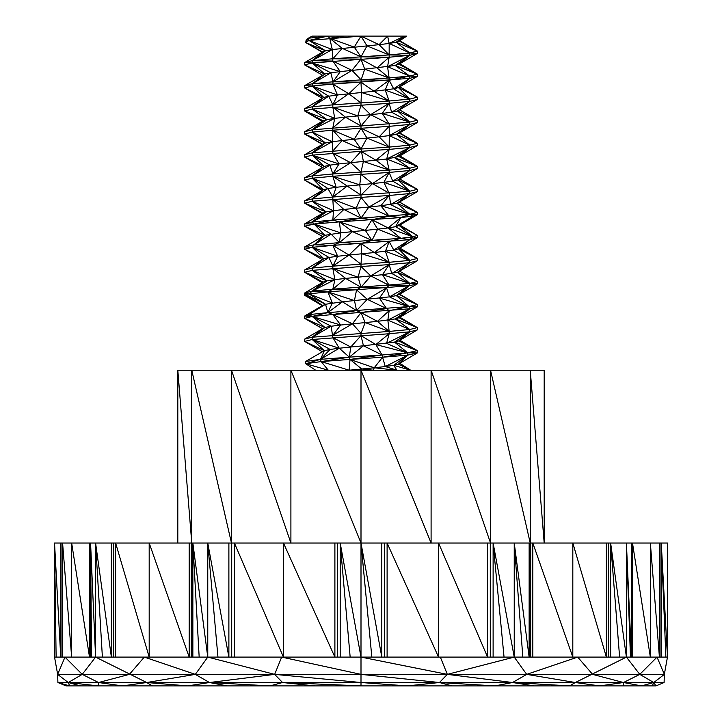 <?xml version="1.0" encoding="UTF-8"?>
<svg xmlns="http://www.w3.org/2000/svg" width="722" height="722" viewBox="0 0 722 722"><rect width="100%" height="100%" fill="white"/><g stroke="black" fill="none" stroke-linecap="round" stroke-linejoin="round"><path stroke-width="1.08" d="M340.197 657.101L340.197 543.034L361 657.101L447.342 674.375L526.69 674.375L577.69 657.101L592.609 674.375L664.348 674.375L664.096 682.525L361 682.525L361 685.9L314.9 685.9L282.555 682.525L57.904 682.525L57.652 674.375L54.538 657.101L54.538 543.034L667.462 543.034L667.462 657.101L661.253 543.034L665.883 657.101M60.747 543.034L60.747 657.101L54.538 543.034L56.117 657.101M62.588 657.101L62.588 543.034L71.649 657.101L71.659 543.034L89.51 657.101L89.51 543.034M90.575 657.101L90.575 543.034L95.593 657.101L95.593 543.034L102.389 657.101M95.593 543.034L111.368 657.101L111.368 543.034M90.575 543.034L91.541 657.101M115.619 657.101L115.619 543.034L149.192 657.101L149.183 543.034L189.182 657.101L189.182 543.034M192.855 657.101L192.855 543.034L207.765 657.101L207.765 543.034L217.954 657.101M207.765 543.034L228.883 657.101L228.883 543.034M192.855 543.034L199.173 657.101M234.406 657.101L234.406 543.034L283.448 657.101L283.466 543.034L334.891 657.101L334.891 543.034M664.096 682.525L655.946 685.9L653.762 682.525L641.506 685.9L623.799 685.9L623.483 682.525L599.612 685.9L575.317 682.525L569.541 685.9L512.548 682.525L494.868 685.9L452.098 685.9L439.445 682.525L407.1 685.9L361 682.525L361 543.034L371.839 657.101M361 543.034L290.894 370.215L361 370.215L431.097 543.034L431.106 370.215L490.536 543.034L490.536 370.215L530.237 543.034L530.246 370.215L544.189 543.034L544.189 370.215L361 370.215L361 543.034L381.803 657.101L381.803 543.034M340.197 543.034L350.161 657.101M387.109 657.101L387.109 543.034L438.552 657.101L438.543 543.034L487.594 657.101L487.594 543.034M493.117 657.101L493.117 543.034L514.235 657.101L514.235 543.034L522.827 657.101M514.235 543.034L529.145 657.101L529.145 543.034M493.117 543.034L504.046 657.101M532.818 657.101L532.818 543.034L572.808 657.101L572.826 543.034L606.381 657.101L606.381 543.034M610.631 657.101L610.631 543.034L626.407 657.101L626.407 543.034L630.459 657.101M626.407 543.034L631.425 657.101L631.425 543.034M610.631 543.034L619.611 657.101M632.49 657.101L632.49 543.034L650.351 657.101L650.351 543.034L659.412 657.101L659.412 543.034M661.253 657.101L661.253 543.034M177.811 370.215L191.763 543.034L191.754 370.215L231.464 543.034L231.464 370.215L290.903 543.034L290.894 370.215L177.811 370.215L177.811 543.034M660.007 657.101L660.007 543.034M631.615 657.101L631.615 543.034M608.276 657.101L608.276 543.034M530.715 657.101L530.715 543.034M490.292 657.101L490.292 543.034M384.339 657.101L384.339 543.034M337.661 657.101L337.661 543.034M231.708 657.101L231.708 543.034M191.285 657.101L191.285 543.034M113.724 657.101L113.724 543.034M90.385 657.101L90.385 543.034M61.993 657.101L61.993 543.034M54.538 657.101L64.971 657.101L57.652 674.375L129.391 674.375L144.31 657.101L195.31 674.375L274.658 674.375L281.661 657.101L514.235 657.101L526.69 674.375L575.317 682.525L626.407 657.101L639.773 674.375L657.029 657.101L664.348 674.375L667.462 657.101L514.235 657.101L447.342 674.375L440.339 657.101M655.946 685.9L652.318 685.9L653.762 682.525L664.348 674.375M652.318 685.9L641.506 685.9L623.483 682.525L639.773 674.375L653.762 682.525M623.799 685.9L534.343 685.9L512.548 682.525L526.69 674.375L592.609 674.375L623.483 682.525M534.343 685.9L494.868 685.9L439.445 682.525L447.342 674.375L512.548 682.525M452.098 685.9L361 685.9L282.555 682.525L269.902 685.9L227.132 685.9L209.452 682.525L187.657 685.9L146.683 682.525L122.388 685.9L98.517 682.525L98.201 685.9L80.494 685.9L68.238 682.525L69.682 685.9L57.904 682.525L66.054 685.9L80.494 685.9M314.9 685.9L269.902 685.9L209.452 682.525L274.658 674.375L361 682.525L282.555 682.525L274.658 674.375L361 674.375L439.445 682.525M227.132 685.9L152.459 685.9L146.683 682.525L195.31 674.375L207.765 657.101L274.658 674.375M152.459 685.9L98.201 685.9L68.238 682.525L82.227 674.375L95.593 657.101L146.683 682.525M209.452 682.525L195.31 674.375L129.391 674.375L98.517 682.525L82.227 674.375L64.971 657.101L281.661 657.101L361 674.375L447.342 674.375M57.652 674.375L68.238 682.525M399.835 86.784L417.343 97.163L409.789 99.085L385.214 90.051L389.167 100.999L374.059 91.279L361.433 92.515L361 102.921L348.771 93.743L332.833 104.843L337.472 94.979L328.799 96.206L312.211 106.766L323.718 97.434L304.657 108.688L312.211 106.766L332.833 104.843L328.799 96.206L323.718 97.434L312.211 86.026L304.657 85.638L304.657 87.949L312.211 86.026L312.409 83.698L304.657 85.638L322.617 75.278L304.657 64.899L304.657 62.597L312.211 60.675L322.689 52.02L304.657 62.597L312.193 62.985L312.211 60.675L325.532 50.793L308.953 40.423L327.887 36.1L329.701 38.257L343.591 36.1L361 36.1L379.086 44.674L389.176 43.446L404.419 36.1L399.257 41.001L406.748 36.1L404.419 36.1L396.161 42.219L399.257 41.001L417.343 51.081L396.161 42.219L409.789 52.995L409.789 55.305L417.343 53.383L417.343 51.081L409.789 52.995L389.167 54.917L389.158 57.228L409.789 55.305L399.013 64.258L395.178 65.485L409.69 76.054L417.343 76.424L398.481 87.588L409.789 99.085L389.167 100.999L361.433 92.515L337.472 94.979L332.833 84.104L409.789 78.346L398.481 87.588L393.671 88.815L374.059 91.279L389.167 80.268L393.671 88.815L409.789 78.346L417.343 76.424L417.343 74.122L409.69 76.054L409.789 78.346M399.51 109.825L417.343 120.204L397.533 110.98L409.789 122.126L382.281 113.444L389.167 103.309L389.167 100.999L332.833 104.843L332.833 107.145L357.796 115.899L345.378 117.135L332.833 127.884L334.701 118.363L312.211 129.807L326.958 119.599L312.211 109.067L334.701 118.363L326.958 119.599L304.657 110.989L312.211 109.067L361 105.231L370.576 114.672L361 125.962L357.796 115.899L361 105.231L389.167 103.309L391.613 112.208L382.281 113.444L389.167 124.049L370.576 114.672L357.796 115.899M399.708 132.884L417.343 143.245L399.284 133.137L417.343 122.505L417.343 120.204L409.789 122.126L391.613 112.208L409.789 101.387L397.533 110.98L417.343 99.465L409.789 101.387L389.167 103.309L370.576 114.672L382.281 113.444M398.481 87.588L417.343 97.163L417.343 99.465M385.214 90.051L389.167 80.268L389.131 77.967L409.69 76.054L389.167 80.268L361.153 79.871L333.032 81.785L332.833 84.104L312.409 83.698L324.719 74.05L312.193 62.985L389.158 57.228L387.57 66.704L389.131 77.967L361.153 79.871L361 82.182L374.059 91.279M322.211 98.318L304.657 87.949L323.718 97.434M399.862 63.753L417.343 74.122L395.178 65.485L364.718 69.159L361.153 79.871L351.993 70.377L333.032 81.785L312.409 83.698L324.719 74.05L304.657 64.899L312.193 62.985L340.27 71.604L330.829 72.832L312.409 83.698M417.343 74.122L399.013 64.258L417.343 53.383L409.789 52.995L389.176 43.446L396.161 42.219M322.328 52.228L305.74 42.58L325.532 50.793L322.689 52.02L305.74 42.58L308.258 38.239L327.887 36.1L343.591 36.1M327.887 36.1L312.22 36.1L308.258 38.239L308.953 40.423L361 36.1L387.624 36.1L389.176 43.446L389.167 54.917L361 56.839L360.982 59.141L377.028 67.931L389.158 57.228L361 56.839L332.833 58.762L332.806 61.063L351.993 70.377L340.27 71.604L332.806 61.063L312.211 60.675L332.833 58.762L332.3 49.565L329.701 38.257L354.24 47.12L361 36.1L366.993 45.892L379.086 44.674L387.624 36.1L404.419 36.1M325.532 50.793L332.3 49.565L308.953 40.423L305.74 42.58L306.074 40.378L308.258 38.239M312.211 60.675L332.3 49.565L366.993 45.892L361 56.839L342.237 48.347L329.701 38.257M399.717 40.703L417.343 51.081M397.533 110.98L391.613 112.208M399.88 155.925L417.343 166.295L398.851 156.53L417.343 145.555L417.343 143.245L396.252 134.373L409.789 124.428L409.789 122.126L361 125.962L345.378 117.135L334.701 118.363L332.833 107.145L345.378 117.135M396.252 134.373L389.284 135.601L409.789 124.428L399.284 133.137L396.252 134.373L409.789 145.167L389.284 135.601L389.167 147.089L367.011 138.064L361 128.272L361 125.962L312.211 129.807L304.657 131.729L323.023 120.827L326.958 119.599M417.343 143.245L409.789 145.167L389.167 147.089L379.158 136.828L367.011 138.064L361 149.012L354.186 139.292L342.129 140.528L332.833 150.925L332.174 141.756L312.211 152.847L325.432 142.983L312.211 132.108L332.174 141.756L325.432 142.983L322.671 144.22L304.657 134.03L312.211 132.108L332.833 130.195L354.186 139.292L361 128.272L379.158 136.828L389.167 126.35L389.284 135.601L379.158 136.828M399.726 178.957L417.343 189.335L398.084 179.922L417.343 168.596L417.343 166.295L394.654 157.757L409.789 168.208L386.703 158.993L375.873 160.221L389.167 149.391L389.167 147.089L361 149.012L342.129 140.528L332.174 141.756L332.833 130.195L389.167 126.35L409.789 124.428L417.343 122.505M367.011 138.064L354.186 139.292M394.654 157.757L409.789 147.469L398.851 156.53L386.703 158.993L389.167 170.13L363.392 161.457L361 149.012L312.211 152.847L322.671 144.22L304.657 154.77L312.211 152.847L312.211 155.149L339.042 163.912L329.9 165.148L312.211 175.888L324.232 166.376L304.657 177.811L312.211 175.888L332.833 173.975L339.042 163.912L332.833 153.235L350.639 162.685L332.833 173.975L329.9 165.148L324.232 166.376L312.211 155.149L361 151.313L375.873 160.221L363.392 161.457L361 172.053L350.639 162.685L339.042 163.912M417.343 166.295L409.789 168.208L389.167 170.13L375.873 160.221M398.084 179.922L392.759 181.15L409.789 170.518L398.084 179.922L409.789 191.249L383.887 182.377L389.167 172.432L389.167 170.13L332.833 173.975L332.833 176.276L359.755 184.841L347.183 186.077L332.833 197.016L336.163 187.305L327.905 188.541L312.211 198.938L323.348 189.769L304.657 200.851L312.211 198.938L332.833 197.016L327.905 188.541L323.348 189.769L312.211 178.199L336.163 187.305L332.833 176.276L361 174.354L372.462 183.614L361 195.093L359.755 184.841L361 174.354L389.167 172.432L392.759 181.15L383.887 182.377L389.167 193.171L372.462 183.614L359.755 184.841M363.392 161.457L350.639 162.685L361 151.313L389.167 149.391L386.703 158.993L409.789 147.469L417.343 145.555M312.211 132.108L312.211 129.807L323.023 120.827L304.657 110.989L304.657 108.688M399.483 202.016L417.343 212.376L399.374 202.079L417.343 191.637L417.343 189.335L409.789 191.249L392.759 181.15M383.887 182.377L372.462 183.614L389.167 172.432L409.789 170.518L417.343 168.596M322.391 167.45L304.657 157.071L304.657 154.77M329.9 165.148L312.211 155.149L304.657 157.071L324.232 166.376M322.373 144.391L304.657 134.03L304.657 131.729M322.129 121.35L304.657 110.989M399.826 225.056L417.343 235.417L399.131 225.472L417.343 214.678L409.789 214.299L390.575 204.543L409.789 193.559L399.374 202.079L396.983 203.306L409.789 214.299L417.343 212.376L396.983 203.306L409.789 193.559L409.789 191.249L332.833 197.016L332.833 199.317L356.127 208.234L343.852 209.461L332.833 220.057L314.151 224.046L304.657 223.901L304.657 226.203L314.151 224.046L312.211 221.979L304.657 223.901L322.815 213.161L326.218 211.925L312.211 201.239L333.501 210.698L312.211 221.979L322.815 213.161L304.657 203.162L326.218 211.925L312.211 221.979L332.833 220.057L333.501 210.698L326.218 211.925M396.983 203.306L380.864 205.77L409.789 214.299L400.809 217.566L413.047 216.122L409.789 214.299L361 218.134L356.127 208.234L361 197.395L361 195.093L347.183 186.077L336.163 187.305M399.844 248.088L417.343 258.458L398.535 248.864L409.789 260.38L385.422 251.319L389.167 262.303L374.312 252.556L361.704 253.783L361 264.225L349.024 255.019L332.833 266.138L337.679 256.247L328.943 257.474L312.211 268.061L323.781 258.711L304.657 269.983L312.211 268.061L332.833 266.138L328.943 257.474L323.781 258.711L312.211 247.321L304.657 246.942L304.657 249.243L323.781 258.711M399.546 271.129L417.343 281.499L397.614 272.248L417.343 260.768L417.343 258.458L409.789 260.38L389.167 262.303L361.704 253.783L337.679 256.247L332.833 245.399L409.789 239.641L398.535 248.864L417.343 237.718L409.789 239.641L400.809 238.305L389.167 241.563L393.815 250.092L374.312 252.556L389.167 241.563L371.965 240.462L361 243.485L374.312 252.556M399.681 294.188L417.343 304.549L399.302 294.414L417.343 283.809L417.343 281.499L409.789 283.421L382.507 274.712L389.167 264.604L389.167 262.303L332.833 266.138L332.833 268.449L358.067 277.176L345.63 278.403L332.833 289.188L327.869 291.878L409.031 285.822L399.302 294.414L396.36 295.641L409.031 306.561L417.343 306.85L399.058 317.698L395.34 318.916L409.789 329.512L387.849 320.135L389.167 331.425L377.416 321.362L365.17 322.581L361 333.347L352.462 323.799L332.833 335.27L340.703 325.026L331.172 326.245L312.211 337.192L324.909 327.463L312.211 316.453L304.657 316.065L304.657 318.375L312.211 316.453L305.74 315.352L304.657 316.065M399.853 317.22L417.343 327.589L409.789 329.512L389.167 331.425L365.17 322.581L340.703 325.026L332.833 314.53L409.789 308.772L417.343 306.85L417.343 304.549L409.031 306.561L409.789 308.772L399.058 317.698L417.343 327.589L395.34 318.916L377.416 321.362L389.167 310.695L387.849 320.135L409.789 308.772L395.34 318.916M322.436 351.776L304.657 341.416L324.358 350.675L312.211 339.493L339.259 348.23L332.833 337.571L350.793 347.011L363.446 345.784L361 335.649L375.837 344.565L389.167 333.735L389.167 331.425L312.211 337.192L322.626 328.69L324.909 327.463L331.172 326.245L312.211 316.453L332.833 314.53L352.462 323.799L361 312.608L377.416 321.362M322.202 213.522L304.657 203.162L312.211 201.239L361 197.395L368.933 207.006L361 218.134L339.421 221.88L400.809 217.566L395.548 226.699L388.12 227.935L400.809 238.305L339.421 242.619L332.833 245.399L349.024 255.019L361 243.485L339.421 242.619L314.151 244.776L304.657 246.942L322.626 236.545L304.657 226.203L324.837 235.318L314.151 224.046L339.421 221.88L365.341 230.39L352.535 231.627L339.421 242.619L331.091 234.09L314.151 244.776L322.626 236.545L324.837 235.318L314.151 244.776L312.211 247.321L332.833 245.399L314.151 244.776M417.343 304.549L396.36 295.641L389.465 296.868L409.031 306.561L379.402 298.105L386.568 308.583L389.167 310.695L409.031 306.561L327.869 312.608L325.541 304.26L308.944 293.89L323.059 282.103L304.657 272.284L327.084 280.867L312.211 270.362L334.9 279.64L312.211 291.101L304.657 293.024L305.74 294.612L308.944 293.89L304.657 293.024L304.657 295.325L305.74 294.612L325.541 304.26L308.944 314.63L305.74 315.352L322.689 305.478L305.74 294.612M322.129 282.654L304.657 272.284L312.211 270.362L361 266.526L370.837 275.948L361 287.266L356.569 289.856L367.281 299.332L356.569 310.595L332.833 314.53L327.869 312.608L312.211 316.453L340.703 325.026M304.657 293.024L323.059 282.103L327.084 280.867L312.211 291.101L327.869 291.878L354.457 300.569L342.363 301.796L327.869 312.608L308.944 314.63L322.689 305.478L304.657 295.325L322.328 305.695M304.657 339.105L304.657 341.416L312.211 339.493L312.211 337.192L304.657 339.105L322.626 328.69L304.657 318.375L324.909 327.463M399.88 340.261L417.343 350.63L398.797 340.901L394.537 342.12L407.713 352.805L417.343 352.932L398.454 364.114L393.661 365.332L396.974 370.215L385.286 366.55L374.231 367.778L373.409 370.215L361.722 368.996L349.141 370.215L350.008 359.421L321.155 361.578L305.74 363.735L315.649 370.215L305.74 363.735L320.478 359.339L305.514 361.514L305.74 363.735L328.302 370.215L321.155 361.578L349.295 357.155L320.478 359.339L324.358 350.675L330.116 349.448L312.211 339.493L389.167 333.735L386.595 343.347L409.789 331.813L398.797 340.901L417.343 329.891L409.789 331.813L394.537 342.12L417.343 350.63L407.713 352.805L407.84 355.098L398.454 364.114L410.637 370.215L393.661 365.332L385.286 366.55L407.84 355.098L417.343 352.932L417.343 350.63M399.798 363.31L410.637 370.215M396.974 370.215L374.231 367.778L361.722 368.996L350.008 359.421L382.109 354.98L349.295 357.155L339.259 348.23L350.793 347.011L361 335.649L361 333.347M360.72 370.215L361.722 368.996M349.141 370.215L321.155 361.578L320.478 359.339L330.116 349.448L339.259 348.23L320.478 359.339M322.535 328.736L304.657 318.375M389.465 296.868L409.031 285.822L417.343 283.809L409.789 283.421L409.031 285.822L389.167 285.343L386.568 287.843L389.465 296.868L354.457 300.569L356.569 289.856L332.833 289.188L312.211 291.101M409.789 283.421L391.775 273.485L409.789 262.682L397.614 272.248L409.789 283.421L332.833 289.188L334.9 279.64L327.084 280.867M397.614 272.248L382.507 274.712L389.167 285.343L370.837 275.948L389.167 264.604L409.789 262.682L417.343 260.768M322.238 259.622L304.657 249.243L312.211 247.321L337.679 256.247M413.029 236.861L388.12 227.935L377.66 229.163L400.809 238.305L413.029 236.861L395.548 226.699L413.047 216.122L399.131 225.472L413.029 236.861L417.343 235.417L417.343 237.718L413.029 236.861L409.789 239.641L393.815 250.092L409.789 260.38L409.789 262.682M322.59 236.563L304.657 226.203M413.047 216.122L417.343 214.678L417.343 212.376M380.864 205.77L368.933 207.006L389.167 216.212L371.965 219.723L388.12 227.935L400.809 217.566L389.167 216.212L380.864 205.77L389.167 195.481L409.789 193.559L417.343 191.637M322.138 190.491L304.657 180.112L323.348 189.769M304.657 177.811L304.657 180.112L312.211 178.199L332.833 176.276L347.183 186.077M389.167 333.735L409.789 331.813L409.789 329.512M363.446 345.784L349.295 357.155L350.008 359.421L382.561 357.255L407.713 352.805L382.109 354.98L363.446 345.784L394.537 342.12M379.402 298.105L386.568 287.843L367.281 299.332L386.568 308.583L361 312.608L356.569 310.595L342.363 301.796L325.541 304.26L322.689 305.478M365.17 322.581L361 312.608M312.211 316.453L308.944 314.63M327.869 312.608L332.355 303.023L327.869 291.878L308.944 293.89L332.355 303.023M356.569 310.595L354.457 300.569M396.36 295.641L409.031 285.822M386.568 287.843L361 287.266L345.63 278.403L334.9 279.64L332.833 268.449L345.63 278.403M342.363 301.796L327.869 291.878M361 287.266L358.067 277.176L361 266.526L389.167 264.604L391.775 273.485M382.507 274.712L358.067 277.176M398.535 248.864L393.815 250.092M385.422 251.319L389.167 241.563M361.704 253.783L361 243.485M328.943 257.474L312.211 247.321M339.421 242.619L340.676 232.854L324.837 235.318M371.965 240.462L365.341 230.39L377.66 229.163L371.965 240.462L352.535 231.627L340.676 232.854L339.421 221.88L332.833 220.057L361 218.134L343.852 209.461L333.501 210.698L332.833 199.317L343.852 209.461M399.131 225.472L395.548 226.699M365.341 230.39L371.965 219.723L361 218.134M377.66 229.163L371.965 219.723M352.535 231.627L339.421 221.88M331.091 234.09L314.151 224.046L340.676 232.854M361 197.395L389.167 195.481L368.933 207.006L356.127 208.234M389.167 193.171L390.575 204.543M327.905 188.541L312.211 178.199L312.211 175.888M389.167 149.391L409.789 147.469L409.789 145.167M342.129 140.528L332.833 130.195L332.833 127.884M409.789 101.387L409.789 99.085L393.671 88.815M328.799 96.206L312.211 86.026L332.833 84.104L348.771 93.743L361 82.182L333.032 81.785L340.27 71.604M361.433 92.515L361 82.182M333.032 81.785L330.829 72.832L324.719 74.05M377.028 67.931L389.131 77.967L364.718 69.159L351.993 70.377L360.982 59.141L332.833 58.762L342.237 48.347M409.69 76.054L387.57 66.704L409.789 55.305L389.167 54.917L379.086 44.674M395.178 65.485L409.789 55.305M364.718 69.159L360.982 59.141M330.829 72.832L312.193 62.985M361 56.839L354.24 47.12M324.358 350.675L305.514 361.514M349.295 357.155L350.793 347.011M386.595 343.347L407.713 352.805L375.837 344.565L382.109 354.98L382.561 357.255L407.84 355.098L393.661 365.332M350.008 359.421L374.231 367.778L382.561 357.255L385.286 366.55M417.343 327.589L417.343 329.891M304.657 272.284L304.657 269.983M304.657 203.162L304.657 200.851M312.211 270.362L312.211 268.061M312.211 201.239L312.211 198.938M312.211 109.067L312.211 106.766M409.789 168.208L409.789 170.518M389.167 124.049L389.167 126.35M361 264.225L361 266.526M361 172.053L361 174.354M361 102.921L361 105.231M331.172 326.245L332.833 337.571M332.833 150.925L332.833 153.235M304.657 134.03L325.432 142.983M312.211 86.026L337.472 94.979M389.167 54.917L366.993 45.892"/></g></svg>

